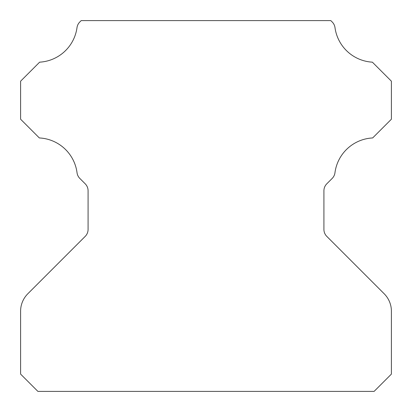 <?xml version="1.0" encoding="UTF-8"?>
<svg xmlns="http://www.w3.org/2000/svg" width="412" height="412" viewBox="0 0 412 412"><rect width="100%" height="100%" fill="white"/><g stroke="black" fill="none" stroke-linecap="round" stroke-linejoin="round"><path stroke-width="0.62" d="M384.159 293.746L326.809 236.395A9.888 9.888 0 0 1 323.914 229.402L323.914 190.787A9.888 9.888 0 0 1 326.809 183.798L332.149 178.458A9.888 9.888 0 0 0 334.961 172.746A40.046 40.046 0 0 1 372.659 137.948L391.4 119.207L391.4 81.19L372.376 62.166A40.046 40.046 0 0 1 334.997 27.63A9.888 9.888 0 0 0 332.19 21.98L330.81 20.6L81.19 20.6L79.81 21.98A9.888 9.888 0 0 0 77.003 27.63A40.046 40.046 0 0 1 39.624 62.166L20.6 81.19L20.6 119.207L39.341 137.948A40.046 40.046 0 0 1 77.039 172.746A9.888 9.888 0 0 0 79.851 178.458L85.191 183.798A9.888 9.888 0 0 1 88.086 190.787L88.086 229.402A9.888 9.888 0 0 1 85.191 236.395L27.841 293.746A24.72 24.72 0 0 0 20.6 311.22L20.6 374.096L37.904 391.4L374.096 391.4L391.4 374.096L391.4 311.225A24.72 24.72 0 0 0 384.159 293.746"/></g></svg>
